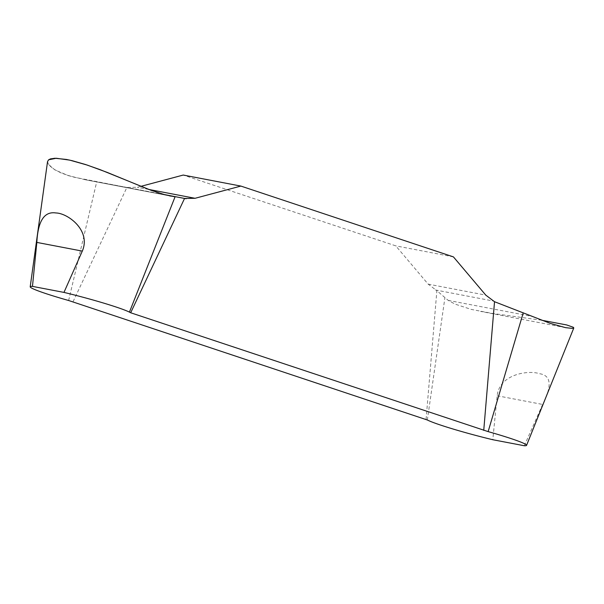 <?xml version="1.0" encoding="UTF-8"?>
<svg xmlns="http://www.w3.org/2000/svg" width="604" height="604" viewBox="0 0 604 604"><rect width="100%" height="100%" fill="white"/><g stroke="black" fill="none" stroke-linecap="round" stroke-linejoin="round"><path stroke-width="0.45" stroke-dasharray="3.02 2.27" d="M426.092 419.357L436.873 290.698L428.138 284.122L395.779 245.866L183.216 175.054M140.898 186.349L137.418 187.278L126.9 187.436L73.031 301.743M453.43 256.889L395.779 245.866M524.302 445.744L542.626 404.446C552.215 385.669 551.203 375.424 539.576 373.702C528.628 369.95 499.516 373.929 497.16 395.756L492.804 439.727M541.765 320.248L492.109 313.378L471.286 309.414L455.114 304.137L448.206 300.384L436.873 290.698M126.9 187.436L85.353 179.758L68.448 175.666L55.04 170.003L48.267 164.205L47.55 161.578M175.062 196.836L73.114 177.01L61.593 173.205L53.28 168.901L48.584 164.681L47.542 161.593M427.345 419.999L444.891 297.848M68.637 300.505L96.715 181.864M497.16 395.756L542.626 404.446M163.956 194.503L128.486 187.723M148.765 189.445L137.418 187.278M169.49 195.839L87.104 180.09M428.138 284.122L485.797 295.137M435.401 289.965L493.06 300.981M448.206 300.384L532.351 316.466M85.353 179.758L170.373 196.013M565.533 327.647L480.52 311.4"/><path stroke-width="0.91" d="M32.473 286.379L36.836 242.408C37.946 220.988 44.296 211.173 55.9 212.963C67.807 213.129 91.242 230.471 82.303 251.098L63.971 292.404L32.473 286.379A52.359 3.473 -165.1 0 0 30.2 286.809A52.359 3.473 -165.1 0 0 68.637 300.505L427.345 419.999A52.359 3.473 -165.1 0 0 492.804 439.727L524.302 445.744A52.359 3.473 -165.1 0 0 526.56 445.375A52.359 3.473 -165.1 0 0 488.138 431.618L130.683 312.766L184.552 198.452L195.077 198.293L240.875 186.077L453.43 256.889L485.797 295.137L494.525 301.713L483.744 430.38M240.875 186.077L183.216 175.054L140.898 186.349M494.525 301.713L550.335 323.404L565.533 327.647L572.237 328.387L573.792 327.949L573.324 327.285L566.718 324.96L541.765 320.248M47.55 161.578L48.66 159.781L56.285 158.256L69.77 160.136L87.263 165.088L107.157 172.382L147.67 189.022L163.797 194.458L184.552 198.452M130.683 312.766L129.43 312.125A52.359 3.473 -165.1 0 0 63.971 292.404M47.542 161.593L48.577 159.841L50.457 158.897L54.926 158.256L66.463 159.456L72.321 160.732L85.549 164.53L100.211 169.694L151.038 190.29L164.907 194.76L175.062 196.836L129.43 312.125M488.138 431.618L523.238 312.819M82.303 251.098L36.836 242.408M186.145 198.746L163.956 194.503M195.077 198.293L148.765 189.445M171.249 196.172L169.49 195.839M526.56 445.375L573.8 327.949M30.2 286.809L47.542 161.578"/></g></svg>
